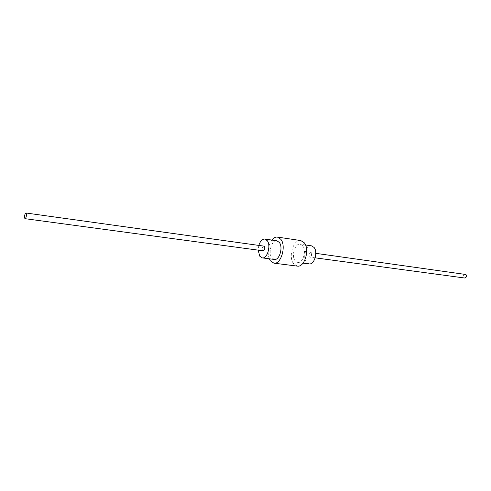 <?xml version="1.0" encoding="UTF-8"?>
<svg xmlns="http://www.w3.org/2000/svg" width="491" height="491" viewBox="0 0 491 491"><rect width="100%" height="100%" fill="white"/><g stroke="black" fill="none" stroke-linecap="round" stroke-linejoin="round"><path stroke-width="0.37" stroke-dasharray="2.46 1.84" d="M311.521 245.85C306.267 244.684 302.321 257.382 306.39 262.212L309.048 263.9M311.165 253.018L310.521 252.607C308.925 253.233 308.501 254.596 309.25 256.707L309.901 257.124C311.49 256.492 311.914 255.124 311.165 253.018M302.726 245.807L300.216 244.205C295.017 243.039 291.071 255.879 295.091 260.746L297.718 262.446C302.892 263.593 306.844 250.57 302.726 245.807M258.831 245.414L258.18 250.14M276.893 240.805C271.799 239.651 267.865 252.773 271.775 257.72L274.334 259.438M300.793 240.565C293.501 238.933 287.984 256.854 293.581 263.698L297.294 266.104M271.793 240.062C268 245.899 267.141 252.141 269.228 258.782M263.808 246.108C262.274 246.77 261.85 248.201 262.544 250.392L263.164 250.815M465.223 274.144C463.516 274.635 463.099 275.795 463.97 277.636L464.695 278.01M305.525 244.972L300.216 244.205M303.033 263.127L297.718 262.446M315.811 253.344L310.521 252.607M315.197 257.836L309.901 257.124"/><path stroke-width="0.74" d="M303.033 263.127L309.048 263.9C314.271 265.048 318.223 252.171 314.056 247.446L311.521 245.85L305.525 244.972M258.18 250.14L259.739 256.155L262.268 257.885C267.27 259.027 271.21 245.555 267.264 240.688L264.852 239.056C262.237 238.988 260.23 241.112 258.831 245.414M262.268 257.885L274.334 259.438C279.397 260.58 283.344 247.261 279.336 242.431L276.893 240.805L264.852 239.056M269.228 258.782L270.283 260.739L273.898 263.176L297.294 266.104C304.53 267.705 310.06 249.416 304.267 242.787L300.793 240.565L277.476 237.092C275.463 236.852 273.573 237.847 271.793 240.062M273.898 263.176C280.981 264.772 286.505 246.071 280.87 239.338L277.476 237.092M25.102 218.685L263.164 250.815C264.698 250.14 265.122 248.71 264.422 246.525L263.808 246.108L25.888 212.984C24.802 213.898 24.415 215.647 24.716 218.219L25.102 218.685C26.189 217.765 26.575 216.015 26.268 213.438L25.888 212.984M315.197 257.836L464.695 278.01C466.401 277.519 466.812 276.353 465.934 274.518L315.811 253.344"/></g></svg>
